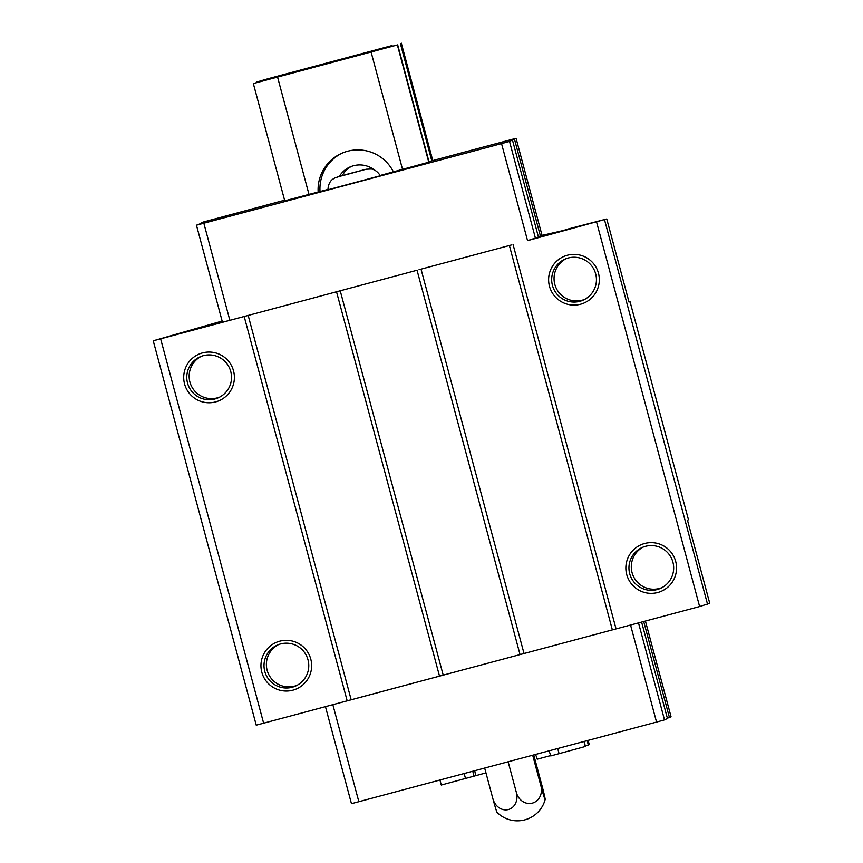<?xml version="1.0" encoding="UTF-8"?>
<svg xmlns="http://www.w3.org/2000/svg" width="863" height="863" viewBox="0 0 863 863"><rect width="100%" height="100%" fill="white"/><g stroke="black" fill="none" stroke-linecap="round" stroke-linejoin="round"><path stroke-width="1.29" d="M344.197 175.211L365.427 169.439L344.197 175.211M565.222 230.087L542.04 235.383L516.074 138.307L428.954 161.597M284.596 200.216L203.021 222.104L201.392 222.87L205.092 221.91L196.451 225.2L222.46 322.255L246.182 315.966L153.247 340.799L222.136 321.047M153.247 340.799L256.235 725.168L699.613 606.549L709.753 603.323L687.477 520.206L688.469 519.742L630.022 301.619L629.03 302.082L606.765 218.965L565.136 229.774M538.35 236.71L542.04 235.383M196.451 225.2L501.543 143.603L527.552 240.648L538.447 237.077L512.449 140.022L510.551 140.518M527.552 240.648L606.765 218.965M417.045 270.248L338.372 291.284L417.045 270.248L520.044 654.607M604.585 219.989L707.574 604.359M596.624 222.179L699.613 606.549M628.987 301.888L630.022 301.619M397.681 44.865L372.417 51.392L392.061 45.556L267.217 78.965L256.343 82.147L281.187 75.815L253.334 83.56L397.681 44.865L429.094 162.104L380.173 175.459M327.94 189.439L284.747 200.799L253.334 83.56M160.647 338.868L263.636 723.237M261.813 672.234A25.372 25.351 64.7 0 1 292.859 641.187A25.372 25.351 64.7 0 1 304.229 683.625A25.372 25.351 64.7 0 1 261.813 672.234M184.563 383.959A25.372 25.351 64.7 0 1 215.61 352.913A25.372 25.351 64.7 0 1 226.98 395.351A25.372 25.351 64.7 0 1 184.563 383.959M244.197 316.516L347.185 700.875M248.177 315.426L351.165 699.785M336.527 291.78L439.515 676.139M340.227 290.809L443.215 675.179M421.036 269.159L524.024 653.518M509.386 245.513L612.363 629.871M513.075 244.542L616.063 628.911M549.483 286.289A25.372 25.351 64.7 0 1 580.529 255.232A25.372 25.351 64.7 0 1 591.899 297.681A25.372 25.351 64.7 0 1 549.483 286.289M626.721 574.564A25.372 25.351 64.7 0 1 657.768 543.507A25.372 25.351 64.7 0 1 669.138 585.955A25.372 25.351 64.7 0 1 626.721 574.564M246.182 315.966L338.372 291.284M419.04 269.698L511.23 245.016M501.543 143.603L509.515 141.413L535.513 238.468M509.515 141.413L512.449 140.022M510.465 140.173L514.445 139.083L540.454 236.128M514.445 139.083L516.074 138.307M203.851 223.28L229.86 320.335M327.962 189.774L380.324 175.739C375.977 168.868 370.756 168.986 371.122 169.019L366.214 169.213L347.099 174.24L335.071 177.778L332.557 179.353C332.859 179.137 328.285 181.651 327.962 189.774M349.181 700.325L441.36 675.653M522.029 654.068L614.219 629.386M325.47 706.689L351.457 803.68L656.549 722.072L630.551 625.028M656.549 722.072L664.51 719.882L638.523 622.892M664.51 719.882L667.444 718.491L641.608 622.072M667.347 718.124L669.451 717.552L643.712 621.511M669.451 717.552L671.069 716.786L645.427 621.047M358.857 801.749L332.859 704.715M629.71 573.744A22.384 22.362 64.7 0 1 671.533 558.404A22.384 22.362 64.7 0 1 660.875 588.199A22.384 22.362 64.7 0 1 629.71 573.744M662.04 587.606A22.384 22.362 64.7 0 1 632.061 572.633A22.384 22.362 64.7 0 1 642.946 547.196M552.46 285.47A22.384 22.362 64.7 0 1 594.294 270.13A22.384 22.362 64.7 0 1 583.636 299.925A22.384 22.362 64.7 0 1 552.46 285.47M584.79 299.332A22.384 22.362 64.7 0 1 554.812 284.359A22.384 22.362 64.7 0 1 565.697 258.922M187.551 383.14A22.384 22.362 64.7 0 1 229.385 367.8A22.384 22.362 64.7 0 1 218.717 397.595A22.384 22.362 64.7 0 1 187.551 383.14M219.882 397.012A22.384 22.362 64.7 0 1 189.903 382.029A22.384 22.362 64.7 0 1 200.788 356.602M264.79 671.414A22.384 22.362 64.7 0 1 306.624 656.074A22.384 22.362 64.7 0 1 295.966 685.869A22.384 22.362 64.7 0 1 264.79 671.414M297.12 685.287A22.384 22.362 64.7 0 1 267.142 670.303A22.384 22.362 64.7 0 1 278.026 644.877M545.157 799.516A28.716 28.716 0 0 1 497.077 812.385A14.358 0.55 -105 0 1 492.902 798.771A14.358 12.147 -105.6 0 0 508.372 809.548A14.358 12.147 -105.6 0 0 516.398 792.59A14.358 12.697 75.8 0 0 532.374 803.119A14.358 12.697 75.8 0 0 540.918 785.923A14.358 0.55 75 0 0 545.157 799.516A14.358 0.55 75 0 0 541.932 785.438L533.755 754.942M540.918 785.923L532.687 755.222M516.398 792.59L508.145 761.792M492.902 798.771L484.672 768.07M535.438 754.489A23.873 23.862 64.7 0 1 537.239 759.17L550.648 755.578M585.502 745.837L589.267 744.618L588.135 740.378M549.008 750.853A39.795 39.763 64.7 0 1 550.745 755.934L585.341 746.473L584.316 741.403M439.957 780.044L441.295 785.028L485.966 772.892M397.379 45.005L428.792 162.244M584.003 741.49L585.341 746.473M400.378 43.592L431.791 160.82M587.153 740.648L588.339 745.06M401.317 43.15L432.773 160.55M342.266 175.556A23.873 23.862 64.7 0 1 351.241 166.462M277.606 77.271L309.019 194.499M464.186 773.561L465.567 778.739M318.156 192.05A39.795 39.763 64.7 0 1 393.42 171.91M473.927 776.495A39.795 39.763 64.7 0 1 472.881 771.231M371.144 52.233L402.557 169.461M557.714 748.523L559.105 753.701M475.783 775.621A39.795 39.763 64.7 0 1 474.79 770.724M320.033 191.554A39.795 39.763 64.7 0 1 341.78 153.258M339.321 176.376A23.873 23.862 64.7 0 1 374.456 170.033M337.163 177.012L365.966 169.299L337.163 177.012"/></g></svg>
